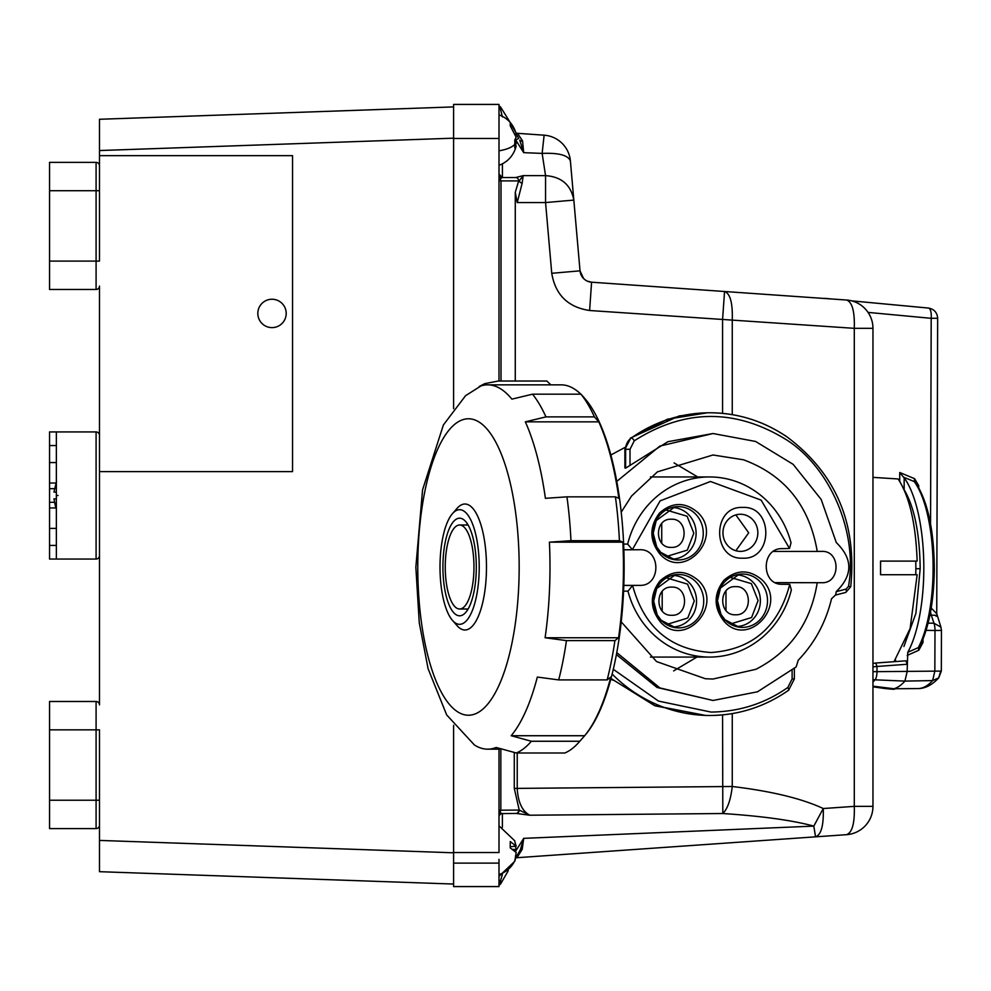 <?xml version="1.0" encoding="UTF-8"?>
<svg xmlns="http://www.w3.org/2000/svg" width="991" height="991" viewBox="0 0 991 991"><rect width="100%" height="100%" fill="white"/><g stroke="black" fill="none" stroke-linecap="round" stroke-linejoin="round"><path stroke-width="1.49" d="M49.55 701.479L49.55 828.6L49.55 701.479L96.09 701.479A3.407 3.407 -90 0 1 99.484 704.886L99.484 471.617L292.543 471.617L292.543 155.661L99.484 155.661L99.484 165.77A3.407 3.407 -90 0 0 96.09 162.363L96.09 190.73L99.484 190.73L99.484 165.77L99.484 261.104L99.484 190.73M99.484 729.859L99.484 800.232L99.484 729.859L96.09 729.859L96.09 800.232L99.484 800.232L99.484 825.193L99.484 800.232M49.55 828.6L96.09 828.6A3.407 3.407 90 0 0 99.484 825.193L99.484 871.684L99.484 840.418L453.605 852.793M49.55 289.483L49.55 162.363L49.55 289.483L96.09 289.483A3.407 3.407 90 0 0 99.484 286.077L99.484 471.617M49.55 162.363L96.09 162.363M56.363 498.882L53.948 498.882L55.855 508.21M56.561 481.292L53.948 492.081L56.363 492.081M698.023 512.681C724.111 537.791 683.666 581.259 659.833 553.919C649.34 540.318 649.241 526.667 659.56 512.979C672.307 501.83 685.128 501.731 698.023 512.681M762.277 580.094C788.365 605.204 747.92 648.671 724.087 621.32C713.594 607.731 713.495 594.08 723.814 580.392C736.561 569.23 749.382 569.144 762.277 580.094M698.482 580.577C724.557 605.687 684.124 649.155 660.291 621.815C649.786 608.214 649.7 594.563 660.006 580.875C672.765 569.726 685.586 569.627 698.482 580.577M730.293 577.394L751.351 583.637L758.065 600.534L751.587 617.542L730.305 624.033M666.497 577.877L687.556 584.12L694.27 601.017L687.779 618.025L666.497 624.516M666.039 509.981L687.097 516.224L693.811 533.133L687.32 550.129L666.039 556.62M623.624 544.084L627.662 544.084L632.369 549.658L633.373 549.77L632.369 549.658L660.105 500.876L710.485 481.49L761.125 500.108L789.505 548.457L782.345 548.642C760.815 547.8 760.927 585.272 782.456 584.281L789.753 584.356L791.351 589.93A90.057 84.631 -90 0 1 709.506 657.07L650.393 657.07M789.753 584.356C778.616 626.82 752.38 649.539 711.055 652.524C670.238 649.662 644.088 627.328 632.605 585.545L623.81 585.408M735.533 586.635C752.59 585.681 752.615 615.733 735.533 614.779C718.487 615.745 718.45 585.693 735.533 586.635M725.982 610.444L725.982 590.97M671.737 587.118C688.782 586.164 688.819 616.216 671.737 615.262C654.692 616.229 654.655 586.177 671.737 587.118M662.186 610.927L662.186 591.454M671.279 519.222C688.336 518.268 688.361 548.32 671.279 547.379C654.233 548.333 654.196 518.281 671.279 519.222M661.728 543.031L661.728 523.558M740.401 514.255A18.556 17.442 -90 0 1 757.842 532.811A18.556 17.442 -90 0 1 740.401 551.368A18.556 17.442 -90 0 1 722.959 532.811A18.556 17.442 -90 0 1 740.401 514.255M735.842 550.723L748.713 532.824L735.842 514.899M742.73 507.442C773.451 505.707 773.525 559.89 742.73 558.181C712.009 559.915 711.934 505.732 742.73 507.442M633.373 549.77L639.653 549.732M639.529 549.732C661.121 548.568 661.381 586.201 639.777 585.371L633.608 585.408M709.506 657.07A90.057 84.631 -90 0 1 627.972 591.169L632.605 585.545M627.662 544.084A90.057 84.631 -90 0 1 709.506 476.944A90.057 84.631 -90 0 1 791.029 542.833L789.505 548.457M582.101 395.446A182.171 62.309 90 0 1 583.823 397.329A182.171 62.309 90 0 1 585.334 399.138L580.986 394.183L532.526 394.183L511.876 399.138A182.171 62.309 90 0 0 487.683 384.842A182.171 62.309 90 0 0 479.198 386.54L484.772 383.641L498.349 381.015L546.809 381.015L550.86 384.842M514.8 129.871L500.963 107.635L500.207 108.044L502.412 116.95M515.531 148.316L515.593 148.105C512.756 156.442 507.231 162.177 499.006 165.311L499.006 164.791M517.228 752.999L517.228 788.39L732.262 786.495C730.714 799.861 727.567 808.879 722.811 813.524C762.029 816.113 792.366 820.313 813.809 826.11L823.261 808.532C823.769 825.416 821.192 834.843 815.543 836.838L846.562 834.67A28.38 28.38 90 0 0 872.96 806.364L872.96 328.331A28.38 28.38 90 0 0 846.562 300.025L724.545 291.503L722.563 319.808L722.563 413.371M872.96 328.331L854.292 328.331C854.787 311.447 852.21 302.02 846.562 300.025M846.562 834.67C852.21 832.675 854.787 823.236 854.292 806.364L872.96 806.364M515.469 855.927L516.175 856.001L514.8 861.266L516.175 852.483L510.241 847.887L510.241 841.557L516.175 846.141L514.8 841.57M499.006 152.688L499.006 146.457M515.593 148.105L516.175 145.85L514.8 147.981L514.8 139.991L516.175 137.192L510.241 125.894L510.241 123.008L515.593 132.051L516.175 134.305L515.444 134.479M848.507 586.325L850.712 586.796L845.794 592.42L835.611 595.046L845.695 592.432A3.407 1.127 -104.5 0 0 845.794 592.42A3.407 1.127 -104.5 0 0 846.103 589.112L848.507 586.325C858.107 532.551 830.21 467.157 785.875 439.434C735.099 408.366 684.583 408.812 634.302 440.772A3.407 0.966 -125.2 0 0 631.366 437.935A13.614 12.796 90 0 0 625.631 449.295L625.631 468.136L667.897 441.689L713 433.525L659.882 446.086L616.761 481.403M613.293 669.309L658.507 701.095L711.055 712.071C739.348 711.736 764.941 703.536 787.82 687.481L792.119 678.959L792.119 670.573M904.065 489.69L904.139 489.69C914.383 506.996 919.735 533.344 920.181 568.735L915.895 613.379L903.916 646.466M904.114 489.789A3.407 2.824 147.3 0 0 904.139 489.69L904.176 477.848L903.42 477.105L914.259 481.589L914.569 478.665L899.741 472.509L903.42 477.105M915.709 482.84L914.259 481.589A95.173 32.554 -90 0 1 933.101 568.797A95.173 32.554 -90 0 1 918.347 647.594L920.168 645.537C929.248 626.423 933.968 600.843 934.315 568.772C933.993 530.16 927.787 501.508 915.709 482.84M99.484 495.488L99.484 435.322A3.407 3.407 90 0 0 96.09 431.927L56.363 431.927L56.363 559.048L96.09 559.048A3.407 3.407 90 0 0 99.484 555.641L99.484 495.488M584.281 397.862A181.031 61.913 90 0 1 584.74 398.394A181.031 61.913 90 0 1 624.132 567.001A181.031 61.913 90 0 1 584.74 735.619L579.19 741.962A187.844 64.242 90 0 1 576.626 744.712A187.844 64.242 90 0 1 564.808 752.999L516.348 752.999L496.181 747.474A182.171 62.309 90 0 1 487.683 749.171A182.171 62.309 90 0 1 474.416 744.984L446.656 714.895L428.1 668.714L419.267 622.819L415.848 567.199L422.562 489.864L443.386 424.966L465.572 395.682L484.326 383.827M487.683 384.842L561.141 384.842A182.171 62.309 90 0 1 580.837 394.183M580.986 394.183A187.844 64.242 90 0 1 594.427 416.889L598.787 421.844A182.171 62.309 90 0 1 618.855 498.324L615.411 496.838A187.844 64.242 90 0 1 619.425 540.702L622.868 542.176A182.171 62.309 90 0 1 618.557 637.746L614.915 640.607A187.844 64.242 90 0 1 607.149 679.913L610.79 677.064A182.171 62.309 90 0 1 584.628 735.731L579.809 741.256A187.844 64.242 90 0 1 579.19 741.962M775.396 582.621L821.787 582.708C840.777 583.674 840.777 550.414 821.787 551.392L817.241 551.442C809.387 505.67 784.81 475.123 743.523 459.799L713 454.98L657.454 471.84L631.577 495.995L621.221 512.149M621.221 621.865L656.562 661.567L705.369 678.736L713 679.033L755.922 669.297C790.335 651.595 810.774 622.707 817.241 582.621M696.933 657.07L673.645 670.907M616.761 652.611L659.882 687.927L713 700.476L757.483 691.805L796.182 666.906L798.226 660.229C814.676 643.023 825.776 622.546 831.523 598.775L835.661 594.835L836.293 591.528C852.991 575.226 853.003 558.899 836.305 542.572L821.167 499.439L793.159 464.345L755.613 441.466L713 433.525M625.631 468.136L625.16 467.182M625.011 447.412L610.852 454.993M454.956 527.274A41.994 14.357 90 0 1 459.613 525.007A41.994 14.357 90 0 1 473.772 560.113A41.994 14.357 90 0 1 464.259 606.74A41.994 14.357 90 0 1 459.613 608.994A41.994 14.357 90 0 1 445.442 573.9A41.994 14.357 90 0 1 454.956 527.274M466.501 525.007L466.749 524.722A45.4 15.522 90 0 1 467.38 524.053A45.4 15.522 90 0 1 467.467 523.954M465.014 613.181A48.807 16.698 90 0 1 459.613 615.807A48.807 16.698 90 0 1 443.138 575.015A48.807 16.698 90 0 1 454.2 520.832A48.807 16.698 90 0 1 459.613 518.194A48.807 16.698 90 0 1 476.076 558.986A48.807 16.698 90 0 1 465.014 613.181M453.259 512.781A57.317 19.609 90 0 1 478.158 548.432A57.317 19.609 90 0 1 465.956 621.233A57.317 19.609 90 0 1 452.478 620.391A57.317 19.609 90 0 1 440.004 567.001A57.317 19.609 90 0 1 452.478 513.623A57.317 19.609 90 0 1 453.259 512.781M452.478 513.623L457.099 508.333A62.99 21.542 90 0 1 457.966 507.404A62.99 21.542 90 0 1 485.317 546.598A62.99 21.542 90 0 1 471.927 626.597A62.99 21.542 90 0 1 457.099 625.68L452.478 620.391M286.201 313.429A14.184 14.184 90 0 0 272.005 299.245A14.184 14.184 90 0 0 257.821 313.429A14.184 14.184 90 0 0 272.005 327.612A14.184 14.184 90 0 0 286.201 313.429M820.511 298.204L825.218 298.539M928.418 308.052C934.104 309.068 937.189 312.475 937.659 318.26L931.193 318.322A10.22 3.741 -84.6 0 0 931.206 318.222A10.22 3.741 -84.6 0 0 928.406 308.052L928.406 308.052A10.22 3.741 -84.6 0 0 928.319 308.052L851.678 300.868M895.591 660.068L895.356 661.604M54.195 488.674L49.55 488.662L49.55 445.541L56.363 445.541M56.363 545.422L49.55 545.422L49.55 528.401L56.363 528.401M49.55 528.401L49.55 502.301L54.195 502.288M49.55 445.541L49.55 431.927L56.363 431.927M56.363 559.048L49.55 559.048L49.55 545.422M49.55 502.301L49.55 488.662M56.363 462.562L49.55 462.562M99.484 155.661L99.484 119.279L99.484 150.545L453.605 138.183M872.96 686.156L893.981 688.757C896.087 689.476 893.089 689.389 884.975 688.51L872.96 686.837M940.707 671.056L938.725 677.856L932.605 680.582L904.907 681.102L907.137 671.675L907.768 652.301L918.347 647.594L918.793 650.245L907.186 655.435M872.96 663.487L875.734 663.029L876.998 666.46L872.96 666.881M872.96 671.663L876.985 671.663A8.832 3.023 90 0 1 875.053 679.814L904.907 681.102A121.447 41.535 90 0 1 893.981 688.757L918.236 688.572A120.667 41.275 90 0 0 932.605 680.582L934.847 671.142L941.326 671.08L941.45 630.425L934.984 630.487A10.22 3.741 -89.3 0 0 933.98 623.228L940.917 627.13L941.45 630.425M918.236 688.572C925.408 688.46 932.246 684.88 938.725 677.856L941.326 671.08M930.537 611.967L931.28 615.2C936.396 615.176 938.006 615.547 936.111 616.315M926.114 630.375L934.984 630.487L934.847 671.142L876.985 671.663L876.998 666.46L907.161 664.267L905.972 660.824L875.734 663.029M923.005 639.232L922.993 642.515L921.035 642.54M922.993 642.515L918.793 650.245M931.218 608.016L936.73 613.751M907.768 652.301A99.311 33.967 -90 0 0 923.761 561.947A99.311 33.967 -90 0 0 904.176 477.848M916.762 485.714L918.719 485.677L914.569 478.665M99.484 119.279L453.605 106.917L99.484 119.279M453.605 884.046L99.484 871.684L453.605 884.046M674.066 462.921L697.676 476.944M616.402 654.58L657.021 687.457L713 700.476M610.989 678.513L654.593 705.604L705.827 715.477L709.89 715.477A151.35 142.221 90 0 0 788.415 690.318A3.407 0.966 -125.2 0 0 788.613 690.256A3.407 0.966 -125.2 0 0 787.82 687.481M732.262 414.647L732.262 319.808C732.77 302.924 730.194 293.485 724.545 291.503L591.59 282.2A12.487 12.487 -90 0 1 580.02 270.828L573.826 200.095C570.927 184.933 561.513 176.782 545.558 175.63L523.186 175.63L522.146 183.248A3.407 2.155 28.2 0 1 519.197 180.932L523.186 175.63L515.754 177.525A3.407 2.948 90 0 1 518.702 180.932L515.27 192.304L517.228 202.56L522.146 183.248M625.16 468.136L624.887 449.295L630.809 437.935L667.451 419.205L707.5 412.776L679.207 415.935L630.499 438.034A4.534 1.524 54.2 0 1 630.809 437.935L631.366 437.935A151.35 142.221 90 0 1 709.89 412.776A151.35 142.221 90 0 1 786.433 436.56M722.563 714.883L722.811 813.524L529.813 815.221L519.234 810.068L514.279 788.39L514.279 752.937M510.241 844.53L510.241 845.236M514.279 788.39L517.228 788.39C518.008 802.264 522.207 811.208 529.813 815.221L516.323 813.462A3.407 2.948 -88.5 0 0 519.234 810.068L518.764 810.056A3.407 2.948 89.5 0 1 515.84 813.462L516.323 813.462M610.852 679.021L612.933 680.26M514.8 140.078L515.766 140.078L523.694 152.664L519.73 140.14A3.407 2.329 150 0 0 522.554 140.957L523.694 152.664L542.139 153.394L544.121 135.185A28.38 28.38 -90 0 1 570.407 161.025L573.826 200.095L545.558 202.56L517.228 202.56M522.207 849.324A2.267 1.486 -150 0 0 520.337 849.82L515.939 857.438L520.337 849.82L523.719 838.349L813.809 826.11L815.543 836.838L516.93 857.711L522.207 849.324L523.719 838.349L515.481 851.418M514.8 140.165L516.175 142.964L514.8 142.63M510.241 123.912L510.241 123.057M516.175 145.85L514.8 145.516M516.175 142.964L515.444 145.677M515.469 846.215L516.175 849.671L513.065 849.361M516.175 846.141L510.241 846.735M514.8 861.266L514.8 860.572A26.782 24.911 180 0 1 499.006 874.545M516.175 849.671L515.184 851.071M570.407 161.025L573.826 200.095L570.407 161.025C568.227 155.265 558.8 152.725 542.139 153.394L545.558 175.63L545.558 202.56L551.752 273.305L580.02 270.828L583.6 278.545M515.754 177.525L502.412 177.525L500.207 178.677L500.963 180.87L499.006 180.647M518.702 180.932L500.963 180.87M500.839 749.791L500.839 810.217L499.86 812.694L502.387 813.586L515.84 813.462M515.27 381.015L515.27 192.304M912.005 574.718L880.553 574.718L880.553 561.104L917.146 561.104C915.833 523.781 909.49 496.404 898.131 478.975L872.96 477.365M894.018 661.703L910.122 628.529L917.146 574.718L880.553 574.718M522.554 140.957L517.537 133.327L544.121 135.185M517.537 133.327A3.407 3.407 -90 0 1 515.791 132.707M518.714 138.368L516.063 133.785L518.714 138.368L515.766 140.078L515.283 139.236M502.412 874.05L499.86 883.154L500.839 883.588L508.284 870.68M515.791 858.119A2.267 2.267 -90 0 1 516.93 857.711M499.006 133.624L499.006 104.427L453.605 104.427L453.605 138.48L453.605 104.427M453.605 725.313L453.605 886.573L499.006 886.573L499.006 859.346M499.006 109.196L499.006 106.235A3.295 2.267 92 0 1 500.207 108.044L499.006 109.196M499.006 174.131L502.412 177.525A3.407 3.407 -89.6 0 1 499.006 174.131L500.207 178.677L499.006 180.003M499.006 811.555L499.86 812.694L499.006 813.5M500.752 813.016A3.407 3.233 0 0 0 499.006 815.841M502.387 827.299L502.387 813.586A3.407 3.407 56.7 0 0 499.006 816.98M500.752 880.739A3.407 1.09 0 0 0 499.006 881.693M499.006 884.728A2.837 1.771 88 0 0 499.86 883.154L499.006 883.427M499.006 106.111A3.295 3.295 -90 0 1 500.963 107.635M499.006 381.015L499.006 138.48L453.605 138.48L453.605 408.701M453.605 886.573L453.605 852.52L499.006 852.52L499.006 749.171M499.006 130.676L499.006 138.48M499.006 884.938A2.837 2.837 -81.3 0 0 500.839 883.588M583.699 278.644L585.408 280.044M587.329 281.122L591.59 282.2L589.608 310.505C568.004 307.247 555.381 294.847 551.752 273.305M501.335 878.385L502.189 874.942M579.809 741.256L531.349 741.256L511.17 735.731L584.628 735.731M614.915 640.607L566.456 640.607A187.844 64.242 90 0 1 558.689 679.913L537.333 677.064A182.171 62.309 90 0 1 511.17 735.731M558.689 679.913L607.149 679.913M566.456 640.607L545.1 637.746L618.557 637.746M622.868 542.176L549.41 542.176A182.171 62.309 90 0 1 545.1 637.746M549.41 542.176L570.965 540.702L619.425 540.702M615.411 496.838L566.951 496.838L545.397 498.324A182.171 62.309 90 0 0 525.329 421.844L545.967 416.889L594.427 416.889M598.787 421.844L525.329 421.844M467.467 610.047A45.4 15.522 90 0 1 466.749 609.292L466.501 608.994M817.649 551.392L821.787 551.392M773.438 551.442L817.241 551.442M96.09 701.479L96.09 729.859L49.55 729.859M49.55 800.232L96.09 800.232L96.09 828.6M49.55 190.73L96.09 190.73L96.09 261.104L99.484 261.104M49.55 261.104L96.09 261.104L96.09 289.483M659.833 553.919L660.588 552.297A26.683 25.072 -90 0 1 654.407 524.834A26.683 25.072 -90 0 1 674.871 506.847A26.683 25.072 -90 0 1 678.191 506.612A26.683 25.072 -90 0 1 695.793 514.292A26.683 25.072 -90 0 1 701.393 543.427A26.683 25.072 -90 0 1 678.191 559.977A26.683 25.072 -90 0 1 674.871 559.742A26.683 25.072 -90 0 1 660.737 552.458M724.087 621.32L724.842 619.709A26.683 25.072 -90 0 1 718.661 592.246A26.683 25.072 -90 0 1 739.125 574.26A26.683 25.072 -90 0 1 742.445 574.024A26.683 25.072 -90 0 1 760.047 581.705A26.683 25.072 -90 0 1 765.647 610.828A26.683 25.072 -90 0 1 742.445 627.39A26.683 25.072 -90 0 1 739.125 627.154A26.683 25.072 -90 0 1 724.991 619.87M660.291 621.815L661.047 620.193A26.683 25.072 -90 0 1 654.865 592.729A26.683 25.072 -90 0 1 675.329 574.743A26.683 25.072 -90 0 1 678.649 574.507A26.683 25.072 -90 0 1 696.252 582.188A26.683 25.072 -90 0 1 701.839 611.311A26.683 25.072 -90 0 1 678.649 627.873A26.683 25.072 -90 0 1 675.329 627.637A26.683 25.072 -90 0 1 661.195 620.354M736.028 626.498A25.791 24.23 90 0 0 736.127 626.498A25.791 24.23 90 0 0 758.549 610.493A25.791 24.23 90 0 0 753.148 582.349A25.791 24.23 90 0 0 736.127 574.916A25.791 24.23 90 0 0 736.028 574.916M672.232 626.981A25.791 24.23 90 0 0 672.332 626.981A25.791 24.23 90 0 0 694.753 610.976A25.791 24.23 90 0 0 689.34 582.832A25.791 24.23 90 0 0 672.332 575.399A25.791 24.23 90 0 0 672.232 575.399M671.774 559.085A25.791 24.23 90 0 0 671.873 559.085A25.791 24.23 90 0 0 694.295 543.08A25.791 24.23 90 0 0 688.881 514.936A25.791 24.23 90 0 0 671.873 507.503A25.791 24.23 90 0 0 671.774 507.503M623.81 585.371L639.777 585.371M623.847 549.77L633.311 549.77L623.847 549.77M627.972 591.169L623.574 591.169M443.101 695.372A148.229 50.702 90 0 1 418.004 552.656A148.229 50.702 90 0 1 452.032 426.762A148.229 50.702 90 0 1 493.815 438.641A148.229 50.702 90 0 1 518.925 581.345A148.229 50.702 90 0 1 484.884 707.24A148.229 50.702 90 0 1 443.101 695.372M532.526 394.183A187.844 64.242 90 0 1 539.488 404.34A187.844 64.242 90 0 1 545.967 416.889M514.8 144.413A26.782 11.359 180 0 1 499.006 150.781M915.758 574.718A85.263 29.16 -90 0 0 915.845 568.698A85.263 29.16 -90 0 0 915.845 567.917A85.263 29.16 -90 0 0 915.758 561.104M920.181 568.735L915.845 568.698M96.09 431.927L96.09 559.048M58.06 495.488L56.363 495.488M634.302 440.772L630.003 449.295L625.16 449.295M831.759 298.997L824.685 298.328M55.744 507.937L49.55 507.937M49.55 483.026L55.744 483.026M872.96 682.019A120.06 41.065 -90 0 0 875.053 679.814A8.51 7.457 -138.7 0 1 872.96 679.454M928.109 623.166L933.98 623.228L931.28 615.2L929.917 615.176M868.054 312.4L931.193 318.322L930.549 523.942M918.707 487.56L918.719 485.677M899.741 472.509L899.717 481.353M792.119 678.959L794.15 678.959M612.141 674.066A151.35 142.221 90 0 0 709.89 715.477C738.468 715.279 764.705 706.88 788.613 690.256L794.348 678.959L794.348 668.591M707.512 412.776L709.89 412.776C737.614 412.95 763.194 420.89 786.619 436.61C835.809 473.302 857.165 523.359 850.712 586.796L850.501 586.833M836.268 591.664L846.103 589.112M589.608 310.505L854.292 328.331L854.292 806.364L823.261 808.532C801.818 798.535 771.493 791.202 732.262 786.495L732.262 713.594M630.003 449.295L630.003 465.151M502.412 177.525L502.412 163.837M499.006 810.217L518.764 810.056M501 180.932L501 381.015M499.006 863.124L453.605 863.124M531.349 741.256A187.844 64.242 90 0 1 516.348 752.999M566.951 496.838A187.844 64.242 90 0 1 570.965 540.702M674.871 559.742L660.7 552.346L656.723 546.933L653.218 533.282L656.215 520.609L674.871 506.847M739.125 627.154L724.954 619.759L720.977 614.346L717.472 600.695L720.469 588.022L739.125 574.26M675.329 627.637L661.158 620.242L657.182 614.829L653.676 601.178L656.674 588.505L675.329 574.743M709.506 476.944L650.393 476.944M514.8 840.863L499.006 825.837M499.006 114.832C507.231 117.979 512.756 123.714 515.593 132.051M584.74 398.394L583.823 397.329M459.613 525.007L468.111 525.007M824.599 298.316L831.87 298.997M851.665 300.855L928.406 308.052M936.73 613.59L940.917 627.13M937.659 318.26L936.73 613.454M610.976 678.538L655.224 705.852L705.827 715.477M624.887 467.888L624.887 449.295L630.499 438.034M514.8 861.29L499.006 876.317M499.452 749.171L487.683 749.171M459.613 608.994L468.111 608.994"/></g></svg>
